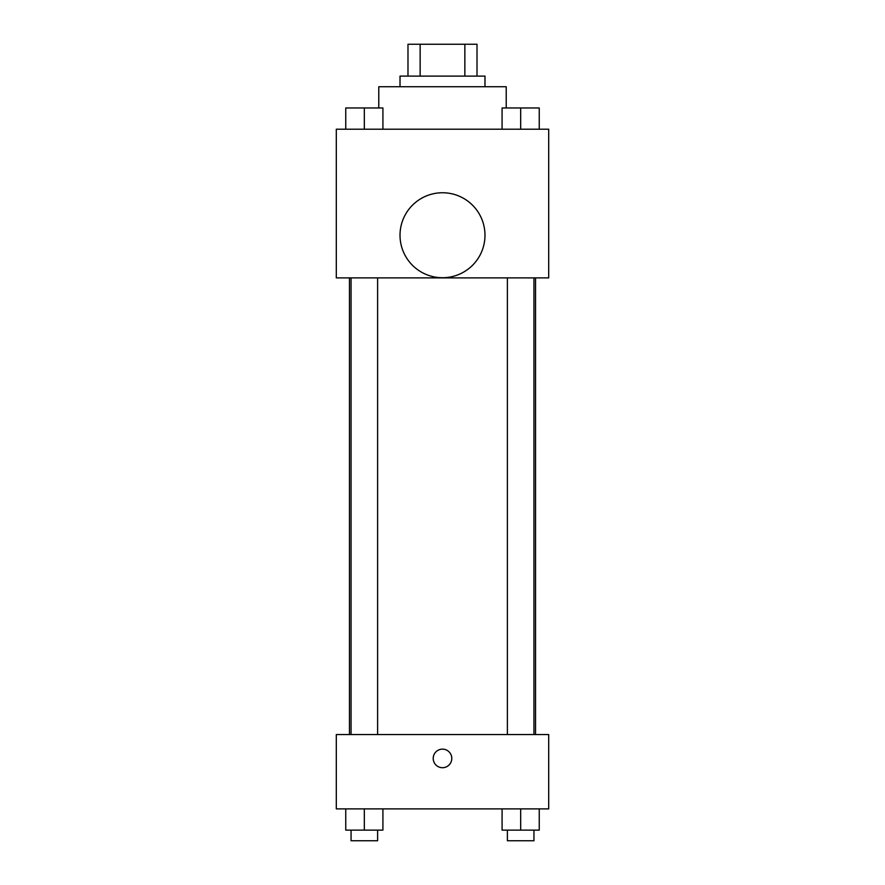<?xml version="1.0" encoding="UTF-8"?>
<svg xmlns="http://www.w3.org/2000/svg" width="885" height="885" viewBox="0 0 885 885"><rect width="100%" height="100%" fill="white"/><g stroke="black" fill="none" stroke-linecap="round" stroke-linejoin="round"><path stroke-width="1.33" d="M420.143 76.11L420.143 44.25L407.985 44.25L407.985 76.11L407.985 44.25M420.143 44.25L477.015 44.25L477.015 76.11M464.857 76.11L464.857 44.25M400.02 86.73L400.02 76.11L484.98 76.11L484.98 86.73M506.22 107.97L506.22 86.73L378.78 86.73L378.78 107.97M336.3 129.21L548.7 129.21L548.7 277.89L336.3 277.89L336.3 129.21M442.5 277.724A42.48 42.48 0 0 1 405.706 214.004A42.48 42.48 0 0 1 479.294 214.004A42.48 42.48 0 0 1 442.5 277.724M336.3 734.55L548.7 734.55L548.7 808.89L336.3 808.89L336.3 734.55M442.5 767.715A9.293 9.293 0 0 1 434.458 753.777A9.293 9.293 0 0 1 450.542 753.777A9.293 9.293 0 0 1 442.5 767.715M502.083 808.89L502.083 830.13L539.253 830.13L539.253 808.89L539.253 830.13M520.668 830.13L520.668 808.89M533.943 830.13L533.943 840.75L507.393 840.75L507.393 830.13M345.747 808.89L345.747 830.13L382.917 830.13L382.917 808.89L382.917 830.13M364.332 830.13L364.332 808.89M377.607 830.13L377.607 840.75L351.057 840.75L351.057 830.13M502.083 129.21L502.083 107.97L539.253 107.97L539.253 129.21L539.253 107.97M520.668 129.21L520.668 107.97M533.943 107.97L507.393 107.97M345.747 129.21L345.747 107.97L382.917 107.97L382.917 129.21L382.917 107.97M364.332 129.21L364.332 107.97M377.607 107.97L351.057 107.97M535.536 734.55L535.536 277.89M349.464 734.55L349.464 277.89M507.393 277.89L507.393 734.55M533.943 277.89L533.943 734.55M377.607 734.55L377.607 277.89M351.057 734.55L351.057 277.89"/></g></svg>
